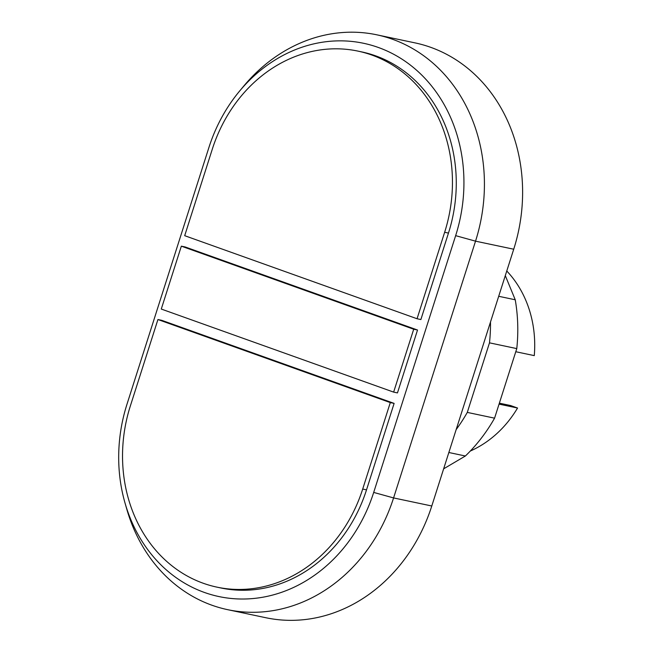 <?xml version="1.0" encoding="UTF-8"?>
<svg xmlns="http://www.w3.org/2000/svg" width="653" height="653" viewBox="0 0 653 653"><rect width="100%" height="100%" fill="white"/><g stroke="black" fill="none" stroke-linecap="round" stroke-linejoin="round"><path stroke-width="0.98" d="M357.926 51.105L361.746 51.914A142.713 123.091 101.9 0 1 448.464 233.088L420.875 319.554L417.055 318.746L444.644 232.28A142.713 123.091 -78.1 0 0 357.926 51.105A142.713 123.091 -78.1 0 0 212.282 149.219L184.693 235.684L417.055 318.746M181.346 246.165L185.166 246.965L417.528 330.026L397.457 392.91L393.637 392.11L413.708 329.226L181.346 246.165L161.275 309.049L393.637 392.11M417.528 330.026L413.708 329.226M157.928 319.529L130.339 405.986A142.713 123.091 -78.1 0 0 217.057 587.161A142.713 123.091 -78.1 0 0 362.701 489.048L390.298 402.591L157.928 319.529L161.748 320.329L394.118 403.391L390.298 402.591M394.118 403.391L366.521 489.856A142.713 123.091 101.9 0 1 220.877 587.969L217.057 587.161M373.696 492.419A151.529 130.698 101.9 0 1 247.299 598.923A151.529 130.698 101.9 0 1 124.984 502.9A151.529 130.698 101.9 0 1 126.984 404.231L208.927 147.456A151.529 130.698 101.9 0 1 239.667 90.987A151.529 130.698 101.9 0 1 403.734 60.305A151.529 130.698 101.9 0 1 455.647 235.651L373.696 492.419L393.579 497.929L475.531 241.161A162.548 140.207 -78.1 0 0 376.757 34.805A162.548 140.207 -78.1 0 0 243.847 85.976L239.667 90.987M124.984 502.9L126.788 509.169A162.548 140.207 -78.1 0 0 227.693 609.682A162.548 140.207 -78.1 0 0 393.579 497.929L431.78 505.993A162.548 140.207 101.9 0 1 265.893 617.738L227.693 609.682M376.757 34.805L414.957 42.869A162.548 140.207 101.9 0 1 513.723 249.217L431.78 505.993M443.632 468.838L465.385 455.998A157.038 135.449 -78.1 0 0 494.574 418.165L516.776 348.604A157.038 135.449 -78.1 0 0 515.241 299.784L498.704 296.291M515.241 299.784L505.3 275.607M490.493 322.011A157.038 135.449 101.9 0 1 489.489 342.841L467.295 412.402A157.038 135.449 101.9 0 1 456.153 429.609M516.776 348.604L489.489 342.841M494.574 418.165L467.295 412.402M465.385 455.998L448.848 452.505M470.331 451.027A107.451 92.677 -78.1 0 0 517.551 408.027L499.055 404.125M515.78 351.722L534.276 355.624A107.451 92.677 -78.1 0 0 506.769 271.003M517.551 408.027L510.613 405.546L499.357 403.17M448.464 233.088L444.644 232.28M366.521 489.856L362.701 489.048M513.723 249.217L475.531 241.161L455.647 235.651"/></g></svg>
